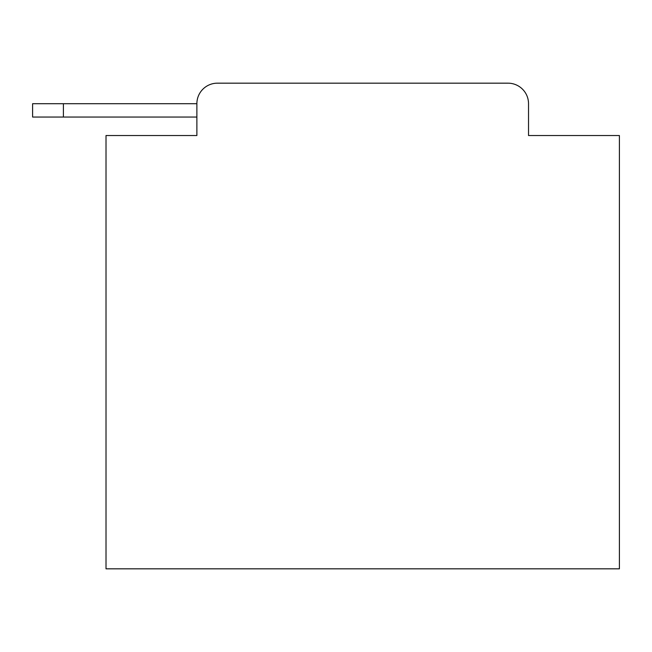 <?xml version="1.0" encoding="UTF-8"?>
<svg xmlns="http://www.w3.org/2000/svg" width="652" height="652" viewBox="0 0 652 652"><rect width="100%" height="100%" fill="white"/><g stroke="black" fill="none" stroke-linecap="round" stroke-linejoin="round"><path stroke-width="0.98" d="M196.88 135.535L106.015 135.535L106.015 568.829L619.4 568.829L619.4 135.535L528.527 135.535L528.527 103.701A20.538 20.538 0 0 0 507.998 83.171L217.418 83.171A20.538 20.538 0 0 0 196.88 103.701L196.88 135.535L196.88 117.05L32.6 117.05L32.6 103.701L94.206 103.701M217.418 83.171L507.998 83.171M528.527 135.535L528.527 103.701M63.407 117.05L63.407 103.701L196.88 103.701"/></g></svg>
